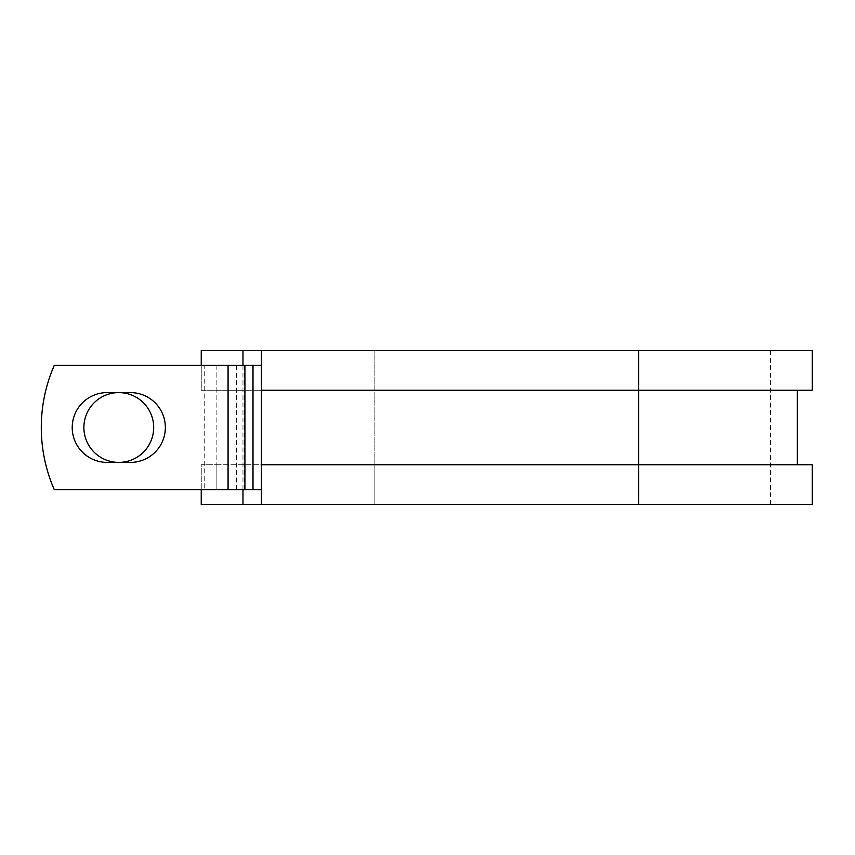 <?xml version="1.0" encoding="UTF-8"?>
<svg xmlns="http://www.w3.org/2000/svg" width="855" height="855" viewBox="0 0 855 855"><rect width="100%" height="100%" fill="white"/><g stroke="black" fill="none" stroke-linecap="round" stroke-linejoin="round"><path stroke-width="0.64" stroke-dasharray="4.28 3.21" d="M72.215 427.5A34.895 34.895 0 0 0 107.11 462.395L130.462 462.395A34.895 34.895 0 0 0 165.357 427.5A34.895 34.895 0 0 0 130.462 392.605L107.11 392.605A34.895 34.895 0 0 0 72.215 427.5M83.886 427.5A34.895 34.895 0 0 1 118.781 392.605A34.895 34.895 0 0 1 153.686 427.5A34.895 34.895 0 0 1 118.781 462.395A34.895 34.895 0 0 1 83.886 427.5M812.25 464.757L216.144 464.757L216.144 489.594L216.144 365.406L204.227 365.406L204.227 489.594L204.227 365.406L54.25 365.406A155.236 155.236 0 0 0 54.25 489.594L228.071 489.594L228.071 365.406L54.25 365.406A155.236 155.236 0 0 0 54.25 489.594L228.071 489.594L54.25 489.594A155.236 155.236 0 0 1 54.25 365.406L228.071 365.406L216.144 365.406L216.144 390.243L201.246 390.243L201.246 350.507L374.864 350.507L261.438 350.507L261.438 504.493L374.864 504.493L201.246 504.493L201.246 464.757L216.144 464.757L216.144 390.243L374.864 390.243L201.246 390.243L201.246 365.406M261.438 365.406L261.438 489.594L228.071 489.594L228.071 365.406L261.438 365.406L261.438 390.243L638.632 390.243L374.864 390.243L374.864 350.507L374.864 504.493L374.864 464.757L201.246 464.757L201.246 489.594M812.25 390.243L374.864 390.243L374.864 464.757L638.632 464.757L261.438 464.757L261.438 489.594M242.97 350.507L242.97 504.493M242.97 365.406L242.97 489.594M812.25 504.493L261.438 504.493M812.25 350.507L261.438 350.507M228.071 489.594L228.071 365.406M236.504 489.594L236.504 365.406M244.583 489.594L244.583 365.406M638.632 464.757L638.632 350.507L638.632 464.757M638.632 350.507L638.632 504.493M770.526 504.493L770.526 350.507"/><path stroke-width="1.28" d="M72.215 427.5A34.895 34.895 0 0 0 107.11 462.395L130.462 462.395A34.895 34.895 0 0 0 165.357 427.5A34.895 34.895 0 0 0 130.462 392.605L107.11 392.605A34.895 34.895 0 0 0 72.215 427.5M83.886 427.5A34.895 34.895 0 0 1 118.781 392.605A34.895 34.895 0 0 1 153.686 427.5A34.895 34.895 0 0 1 118.781 462.395A34.895 34.895 0 0 1 83.886 427.5M228.071 365.406L54.25 365.406A155.236 155.236 0 0 0 54.25 489.594L228.071 489.594L228.071 365.406L261.438 365.406M261.438 489.594L228.071 489.594M242.97 489.594L242.97 504.493L201.246 504.493L201.246 489.594M638.632 504.493L261.438 504.493L261.438 464.757L812.25 464.757L812.25 504.493L638.632 504.493L638.632 350.507L242.97 350.507L242.97 365.406M201.246 365.406L201.246 350.507L242.97 350.507M261.438 504.493L242.97 504.493M261.438 464.757L261.438 390.243L812.25 390.243L812.25 350.507L638.632 350.507M261.438 390.243L261.438 350.507M253.005 489.594L253.005 365.406M244.925 489.594L244.925 365.406M797.352 464.757L797.352 390.243"/></g></svg>
